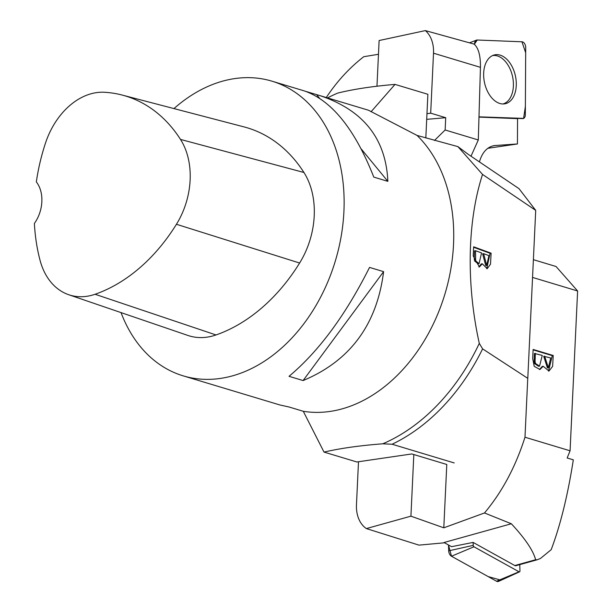 <?xml version="1.0" encoding="UTF-8"?>
<svg xmlns="http://www.w3.org/2000/svg" width="612" height="612" viewBox="0 0 612 612"><rect width="100%" height="100%" fill="white"/><g stroke="black" fill="none" stroke-linecap="round" stroke-linejoin="round"><path stroke-width="0.92" d="M478.982 117.099L517.568 118.644L517.423 143.965L494.297 145.587C487.16 146.934 482.202 152.365 479.418 161.905M487.81 148.303L517.423 143.965M426.969 113.71L430.687 113.166L433.51 53.198A30.776 22.506 106.8 0 0 425.363 30.6L474.101 44.11C478.477 47.904 480.596 55.646 480.443 67.335L478.301 139.972L445.138 129.981L445.72 117.695L426.702 119.355M376.969 86.216L379.119 40.53L425.363 30.6M434.474 140.462L445.138 129.981M445.72 117.695L430.687 113.166M326.28 97.53C336.845 81.534 349.33 67.932 363.75 56.709L378.476 54.284M478.301 139.972L471.003 156.213M492.53 55.585A24.755 15.66 -102.1 0 1 512.558 76.592A24.755 15.66 -102.1 0 1 502.926 103.971M478.989 116.838L522.671 118.59A4.888 3.091 77.9 0 0 522.862 118.59A4.888 3.091 77.9 0 0 525.333 114.727L525.708 47.575A4.888 3.091 77.9 0 0 521.99 41.792L477.261 40.009A4.888 3.091 77.9 0 0 476.465 40.14A4.888 3.091 77.9 0 0 474.598 43.865L477.268 40.009L521.944 41.792L525.677 52.724L525.379 106.389L523.597 118.399L478.989 116.838M510.569 63.939A25.008 15.82 77.9 0 0 493.838 55.08A25.008 15.82 77.9 0 0 489.363 94.661A25.008 15.82 77.9 0 0 504.326 103.895A25.008 15.82 77.9 0 0 515.908 89.145A25.008 15.82 77.9 0 0 510.569 63.939M514.799 565.542L473.122 542.416L451.572 546.684L444.044 542.507L511.341 523.765C525.142 538.575 533.236 550.571 535.63 559.735L537.114 559.796L515.878 565.71A3.075 1.905 74.4 0 1 514.799 565.542L535.63 559.735M532.555 277.427L577.613 290.991L570.078 450.799L567.148 457.983L573.314 459.834C567.806 495.215 560.431 525.165 551.183 549.683L540.419 558.496L537.198 559.766M511.341 523.765L484.497 512.963L443.799 527.819L410.92 516.168L366.366 528.577L418.975 545.131L444.557 542.79M358.494 461.746L356.475 504.648A30.776 22.506 106.8 0 0 366.366 528.577M410.92 516.168L413.827 454.548M484.497 512.963C502.123 491.964 515.618 466.719 524.981 437.22L527.758 378.224M524.981 437.22L570.078 450.799M553.225 355.503L552.628 366.351L548.995 371.04L543.181 366.267L539.968 369.495L534.215 366.343L532.692 358.601L533.129 349.452L553.225 355.503L552.292 355.641L533.106 349.857M173.953 108.584A153.88 112.539 106.8 0 1 234.648 78.604A153.88 112.539 106.8 0 1 271.942 81.166A153.88 112.539 106.8 0 1 335.338 260.964A153.88 112.539 106.8 0 1 183.21 375.86L279.783 404.937L289.224 407.049L303.284 411.287L324.016 452.092L356.88 461.983L411.815 453.943L446.783 464.477L443.799 527.819M533.389 259.679L556.048 266.503L577.613 290.991M550.701 357.959L543.693 356.268L547.419 367.934L548.352 367.797L550.701 357.959M542.255 355.419L534.414 353.468L534.131 361.638L535.064 361.501L535.523 363.497L539.539 366.152L542.255 355.419M535.347 353.338L535.064 361.501M539.539 366.152L538.614 366.29L534.597 363.635L534.131 361.638M548.528 371.079L552.292 355.641M543.181 366.267L542.247 366.404L539.493 369.526M544.626 356.13L548.352 367.797M473.122 542.416L473.221 545.369A1.285 0.796 74.4 0 0 473.956 546.784L519.014 571.784A1.285 0.796 74.4 0 0 519.534 571.83A1.285 0.796 74.4 0 0 519.963 570.874L519.749 564.631M519.534 571.83L498.528 581.4A4.888 3.022 -105.6 0 1 496.539 581.232L451.48 556.239A4.888 3.022 -105.6 0 1 448.688 550.831L448.489 544.978L451.495 556.239L488.2 576.603L499.828 579.855M183.21 375.86A153.88 112.539 106.8 0 1 121.038 312.602M303.284 411.287A153.88 112.539 -73.2 0 0 438.016 313.443A153.88 112.539 -73.2 0 0 417.063 135.428L368.516 110.244L319.801 95.579C363.253 110.038 385.942 138.626 387.855 181.343L373.787 177.105C354.968 129.3 331.865 100.59 304.478 90.966L271.942 81.166M303.101 380.557L289.032 376.319C318.737 351.433 345.566 315.134 369.533 267.413L383.602 271.644C376.961 324.582 350.125 360.889 303.101 380.557L383.602 271.644M306.451 91.601L319.801 95.579M231.068 390.265L229.095 389.63M122.216 95.067L244.05 126.906A172.347 126.049 106.8 0 1 303.935 172.485A73.861 54.017 106.8 0 1 299.62 263.03A172.347 126.049 106.8 0 1 216.005 334.955A73.861 54.017 106.8 0 1 187.915 335.452L68.751 294.732A69.225 50.628 106.8 0 1 40.032 260.238A167.703 122.652 106.8 0 1 34.387 223.449A30.776 22.506 106.8 0 0 36.337 181.909A167.703 122.652 106.8 0 1 45.479 143.109A69.225 50.628 106.8 0 1 104.575 92.274A167.703 122.652 106.8 0 1 122.216 95.067A167.703 122.652 106.8 0 1 180.486 139.414A69.225 50.628 106.8 0 1 176.44 224.275A167.703 122.652 106.8 0 1 95.082 294.265A69.225 50.628 106.8 0 1 68.751 294.732M316.58 94.653L319.395 98.073M361.31 149.053L387.855 181.343M327.55 97.912A189.162 138.343 -73.2 0 1 337.679 93.1C353.415 89.199 372.524 86.3 395.023 84.395L427.88 94.286L425.822 137.975M395.023 84.395L371.079 111.751M324.016 452.092C340.295 448.305 359.879 445.544 382.768 443.807A189.162 138.343 -73.2 0 0 479.295 343.37L482.608 348.871L527.758 378.331M417.063 135.428L457.914 146.62L482.531 174.435C466.818 222.852 466.543 285.988 479.295 343.37M382.768 443.807L392.101 444.236L454.188 462.932M392.101 444.236A190.814 139.551 -73.2 0 0 482.608 348.871M457.914 146.62L468.302 154.385L519.03 188.68L535.714 210.383L527.796 378.247M473.214 255.954L479.38 266.985L482.302 263.795L487.221 268.683L490.51 264.147L491.115 253.184L473.642 246.804L473.214 255.954M482.531 174.435L535.714 210.383M475.555 250.729L481.56 252.924L479.058 263.634L475.646 260.896L475.555 250.729L474.545 250.836L474.246 259.006L475.256 258.899M474.246 259.006L474.637 261.01L478.048 263.741L479.058 263.634M483.618 253.674L488.904 255.609L486.724 265.424L483.618 253.674L482.608 253.789L485.714 265.531L486.724 265.424M473.619 247.271L490.097 253.299L491.115 253.184M490.097 253.299L486.716 268.691M478.859 266.993L481.284 263.91L482.302 263.795M480.443 67.335L433.51 53.198M495.368 145.472L493.241 145.786M474.598 43.865L473.91 44.056M535.523 363.497L534.597 363.635M473.956 546.784L451.48 556.239M496.539 581.232L519.014 571.784M448.688 550.831L473.221 545.369M180.486 139.414L303.935 172.485M176.44 224.275L299.62 263.03M95.082 294.265L216.005 334.955M474.637 261.01L475.646 260.896M469.534 42.817L476.465 40.14"/></g></svg>
